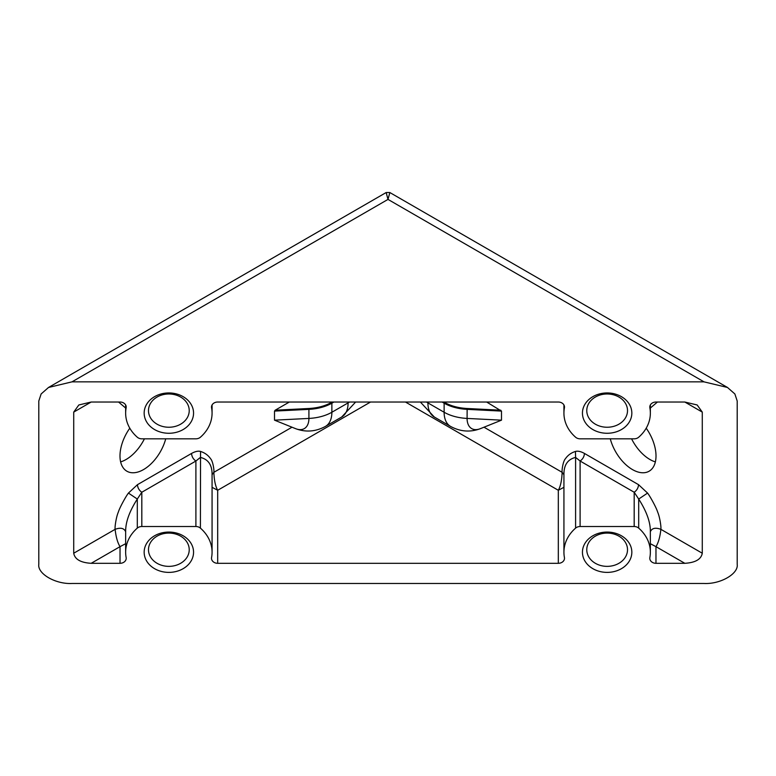 <?xml version="1.0" encoding="UTF-8"?>
<svg xmlns="http://www.w3.org/2000/svg" width="776" height="776" viewBox="0 0 776 776"><rect width="100%" height="100%" fill="white"/><g stroke="black" fill="none" stroke-linecap="round" stroke-linejoin="round"><path stroke-width="1.16" d="M631.839 413.113A24.696 20.157 0 0 1 607.142 433.27A24.696 20.157 0 0 1 582.446 413.113A24.696 20.157 0 0 1 607.142 392.947A24.696 20.157 0 0 1 631.839 413.113M586.772 410.62A20.37 16.635 180 0 0 607.142 427.246A20.37 16.635 180 0 0 627.512 410.62A20.37 16.635 180 0 0 607.142 393.985A20.37 16.635 180 0 0 586.772 410.62M193.554 552.221A24.696 20.157 -0 0 1 168.858 572.387A24.696 20.157 -0 0 1 144.161 552.221A24.696 20.157 -0 0 1 168.858 532.064A24.696 20.157 -0 0 1 193.554 552.221M212.071 552.221L212.071 473.826C211.964 464.727 208.084 459.256 200.402 457.413L195.901 461.022L195.901 526.516A6.169 5.044 0 0 1 200.402 528.116A43.213 35.279 180 0 1 212.071 552.221A43.213 35.279 180 0 1 211.576 557.517A6.169 5.044 0 0 0 211.508 558.274A6.169 5.044 0 0 0 217.687 563.308L558.313 563.308L558.313 490.277L563.929 487.318M195.901 526.516L141.814 526.516L141.814 492.246L137.304 499.046C129.359 511.462 125.479 522.355 125.664 531.725C124.053 528.126 120.542 527.331 115.12 529.329C115.973 537.021 117.612 542.793 120.028 546.653L125.644 543.704M125.644 530.891L125.644 552.221A43.213 35.279 180 0 1 137.304 528.116A6.169 5.044 0 0 1 141.814 526.516M125.644 552.221A43.213 35.279 180 0 0 126.139 557.517A6.169 5.044 0 0 1 126.207 558.274A6.169 5.044 0 0 1 120.028 563.308L91.18 563.308C80.646 562.668 74.826 559.312 73.72 553.23L73.72 412.105L78.832 404.975L91.18 402.026L120.028 402.026A6.169 5.044 0 0 1 126.207 407.06A6.169 5.044 0 0 1 126.139 407.817A43.213 35.279 180 0 0 125.644 413.113A43.213 35.279 180 0 0 137.304 437.218A6.169 5.044 0 0 0 141.814 438.818L195.901 438.818A6.169 5.044 0 0 0 200.402 437.218A43.213 35.279 180 0 0 212.071 413.113A43.213 35.279 180 0 0 211.576 407.817A6.169 5.044 0 0 1 211.508 407.06A6.169 5.044 0 0 1 217.687 402.026L558.313 402.026A6.169 5.044 -0 0 1 564.491 407.06A6.169 5.044 -0 0 1 564.424 407.817A43.213 35.279 180 0 0 563.929 413.113A43.213 35.279 180 0 0 575.598 437.218A6.169 5.044 -0 0 0 580.099 438.818L634.186 438.818A6.169 5.044 -0 0 0 638.697 437.218A43.213 35.279 180 0 0 650.356 413.113A43.213 35.279 180 0 0 649.861 407.817A6.169 5.044 -0 0 1 649.793 407.06A6.169 5.044 -0 0 1 655.972 402.026L684.82 402.026L697.168 404.975L702.28 412.105L702.28 553.23C701.174 559.312 695.354 562.668 684.82 563.308L655.972 563.308A6.169 5.044 -0 0 1 649.793 558.274A6.169 5.044 -0 0 1 649.861 557.517A43.213 35.279 180 0 0 650.356 552.221A43.213 35.279 180 0 0 638.697 528.116A6.169 5.044 -0 0 0 634.186 526.516L580.099 526.516A6.169 5.044 -0 0 0 575.598 528.116A43.213 35.279 180 0 0 563.929 552.221A43.213 35.279 180 0 0 564.424 557.517A6.169 5.044 -0 0 1 564.491 558.274A6.169 5.044 -0 0 1 558.313 563.308M193.554 413.113A24.696 20.157 -0 0 1 168.858 433.27A24.696 20.157 -0 0 1 144.161 413.113A24.696 20.157 -0 0 1 168.858 392.947A24.696 20.157 -0 0 1 193.554 413.113M631.839 552.221A24.696 20.157 0 0 1 607.142 572.387A24.696 20.157 0 0 1 582.446 552.221A24.696 20.157 0 0 1 607.142 532.064A24.696 20.157 0 0 1 631.839 552.221M737.2 401.017L734.872 393.965L727.481 387.466L704.026 381.86L71.974 381.86L48.519 387.466L41.128 393.965L38.8 401.017L38.8 564.317C37.316 573.794 55.562 584.328 71.974 583.474L704.026 583.474C720.438 584.328 738.684 573.794 737.2 564.317L737.2 401.017M148.488 549.728A20.37 16.635 180 0 0 168.858 566.364A20.37 16.635 180 0 0 189.228 549.728A20.37 16.635 180 0 0 168.858 533.093A20.37 16.635 180 0 0 148.488 549.728M563.929 552.221L563.929 473.826C564.026 464.727 567.916 459.256 575.598 457.413L575.452 451.448C571.136 452.806 567.77 455.269 565.355 458.829C563.289 460.847 561.698 469.635 562.134 472.322C561.834 480.334 560.553 486.319 558.313 490.277L405.46 402.026M650.356 404.965L650.356 413.113M125.644 413.113L125.644 404.965M148.488 410.62A20.37 16.635 180 0 0 168.858 427.246A20.37 16.635 180 0 0 189.228 410.62A20.37 16.635 180 0 0 168.858 393.985A20.37 16.635 180 0 0 148.488 410.62M586.772 549.728A20.37 16.635 180 0 0 607.142 566.364A20.37 16.635 180 0 0 627.512 549.728A20.37 16.635 180 0 0 607.142 533.093A20.37 16.635 180 0 0 586.772 549.728M631.577 438.818A33.339 19.245 -120 0 0 655.371 461.895M610.275 438.818A33.339 19.245 -120 0 0 649.105 471.216A33.339 19.245 -120 0 0 656.011 455.949A33.339 19.245 -120 0 0 646.204 428.197M650.356 530.891L650.356 552.221M650.356 543.704L655.972 546.653C658.378 542.802 660.017 537.031 660.88 529.329C655.458 527.331 651.947 528.126 650.337 531.725C650.521 522.355 646.641 511.462 638.697 499.046L634.186 492.246L580.099 461.022L575.598 457.413L575.598 528.116M580.099 526.516L580.099 461.022C582.747 459.188 584.202 456.666 584.464 453.456C580.923 451.457 577.916 450.788 575.452 451.448M702.28 553.23L660.88 529.329C661.336 526.972 659.658 516.399 657.66 512.121C656.612 508.173 650.162 496.368 647.562 493.08L638.697 499.046L638.697 528.116M650.356 408.03L657.447 402.026M443.872 402.026L444.561 402.424L444.124 403.18A37.035 21.389 -0 0 0 467.084 409.359L501.49 411.096L486.649 402.026M501.49 411.096L501.49 420.165L467.084 418.429A22.203 12.814 120 0 0 480.431 428.643L501.49 420.165M129.796 428.197A33.339 19.245 120 0 0 119.989 455.949A33.339 19.245 120 0 0 126.895 471.216A33.339 19.245 120 0 0 165.724 438.818M212.071 487.318L217.687 490.277C215.447 486.319 214.166 480.334 213.866 472.322C214.302 469.635 212.711 460.847 210.645 458.829C208.23 455.269 204.864 452.806 200.547 451.448C198.21 450.759 195.213 451.428 191.536 453.456C191.798 456.666 193.253 459.188 195.901 461.022L141.814 492.246C139.166 490.413 137.711 487.891 137.449 484.68L128.438 493.08C125.838 496.368 119.388 508.173 118.34 512.121C116.352 516.399 114.664 526.972 115.12 529.329L73.72 553.23M289.351 402.026L275.189 410.203L274.51 411.096L274.51 420.165L295.569 428.643A22.203 12.814 -120 0 0 308.916 418.429L274.51 420.165M118.553 402.026L125.644 408.03M120.629 461.895A33.339 19.245 120 0 0 144.423 438.818M727.481 387.466L389.853 192.545L388 199.403L386.157 192.535L48.519 387.466M200.547 451.448L200.402 528.116M291.999 427.207L213.866 472.322L212.052 474.718M484.001 427.207L562.134 472.322L563.948 474.718M647.562 493.08L638.551 484.68C638.289 487.891 636.834 490.413 634.186 492.246L634.186 526.516M444.561 402.424C450.846 405.974 458.373 408.001 467.142 408.496L500.811 410.203M137.304 528.116L137.304 499.046L128.438 493.08M370.54 402.026L217.687 490.277L217.687 563.308M684.82 563.308L655.972 546.653L655.972 563.308M638.551 484.68L584.464 453.456M684.82 402.026L702.28 412.105M649.861 406.304L649.861 407.817M564.424 407.817L564.424 406.304M211.576 406.304L211.576 407.817M126.139 407.817L126.139 406.304M91.18 402.026L73.72 412.105M191.536 453.456L137.449 484.68M120.028 563.308L120.028 546.653L91.18 563.308M704.026 381.86L388 199.403L71.974 381.86M332.128 402.026L331.439 402.424C325.144 405.974 317.617 408.001 308.858 408.496L275.189 410.203M349.51 402.026A37.035 21.389 180 0 1 348.094 402.889A30.865 17.819 60 0 1 341.702 417.013L355.641 402.026M348.094 402.026L348.094 402.889L331.876 412.25A30.865 17.819 60 0 1 325.483 426.383L341.702 417.013M308.858 408.496L308.916 409.359A37.035 21.389 0 0 0 331.876 403.18L331.876 412.25A37.035 21.389 180 0 1 308.916 418.429L308.916 409.359L274.51 411.096M442.126 402.026L444.124 403.18L444.124 412.25L427.906 402.889A30.865 17.819 120 0 0 434.298 417.013L450.516 426.383A30.865 17.819 -60 0 1 444.124 412.25A37.035 21.389 0 0 0 467.084 418.429L467.142 408.496M426.49 402.026A37.035 21.389 0 0 0 427.906 402.889L427.906 402.026M333.874 402.026L331.876 403.18L331.439 402.424M563.929 404.965L563.929 413.113M212.071 413.113L212.071 404.965M389.833 192.535L386.167 192.535M325.483 426.383C315.686 431.708 305.715 432.465 295.569 428.643M450.516 426.383C460.313 431.708 470.285 432.465 480.431 428.643M420.359 402.026L434.298 417.013"/></g></svg>
